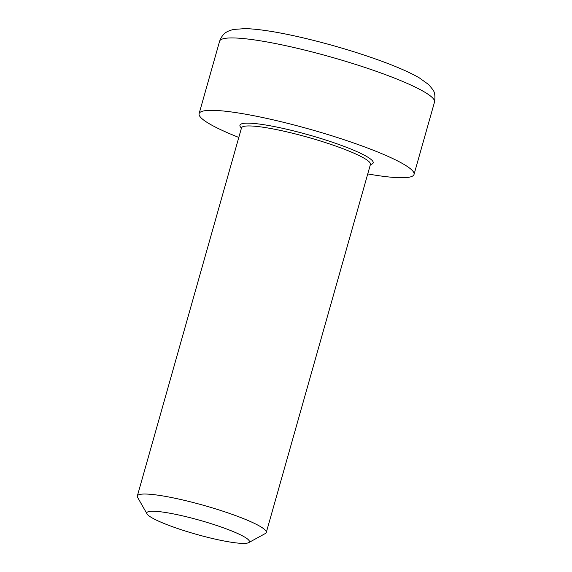 <?xml version="1.0" encoding="UTF-8"?>
<svg xmlns="http://www.w3.org/2000/svg" width="572" height="572" viewBox="0 0 572 572"><rect width="100%" height="100%" fill="white"/><g stroke="black" fill="none" stroke-linecap="round" stroke-linejoin="round"><path stroke-width="0.86" d="M248.656 542.642L265.337 533.519A67.003 9.073 -164.2 0 0 266.28 532.496A67.003 9.073 -164.2 0 0 219.419 510.074A67.003 9.073 -164.2 0 0 145.645 494.036A67.003 9.073 -164.2 0 0 137.337 496.01A67.003 9.073 -164.2 0 0 137.602 497.375L147.033 513.892A53.303 7.221 15.8 0 1 200.078 520.37A53.303 7.221 15.8 0 1 248.656 542.642A53.303 7.221 15.8 0 1 242.793 543.4A53.303 7.221 15.8 0 1 187.516 531.717A53.303 7.221 15.8 0 1 147.033 513.892M367.746 173.924A111.676 15.122 -164.2 0 0 414.028 174.446A111.676 15.122 -164.2 0 0 335.921 137.073A111.676 15.122 -164.2 0 0 212.963 110.346A111.676 15.122 -164.2 0 0 199.113 113.635A111.676 15.122 -164.2 0 0 238.803 137.437M241.591 127.678L241.491 127.921A67.003 9.073 15.8 0 1 249.807 125.947A67.003 9.073 15.8 0 1 337.73 146.775A67.003 9.073 15.8 0 1 370.442 164.414L370.484 164.15M370.399 164.557A69.241 9.381 -164.2 0 0 339.389 144.666A69.241 9.381 -164.2 0 0 266.952 125.218A69.241 9.381 -164.2 0 0 241.455 128.071M379.994 72.651A111.676 15.122 15.8 0 1 434.513 102.052C435.399 96.239 434.799 92.056 432.711 89.497L428.807 84.685L419.197 77.792C409.502 72.222 395.831 66.266 378.178 59.924C354.933 51.616 330.523 44.409 304.962 38.288C279.744 32.325 259.874 29.093 245.352 28.6L233.562 29.437C227.313 31.174 222.901 32.697 219.598 41.234A111.676 15.122 15.8 0 1 233.455 37.945A111.676 15.122 15.8 0 1 379.994 72.651M241.491 127.921L137.337 496.01M370.442 164.414L266.28 532.496M219.598 41.234L199.113 113.635M434.513 102.052L414.028 174.446"/></g></svg>
